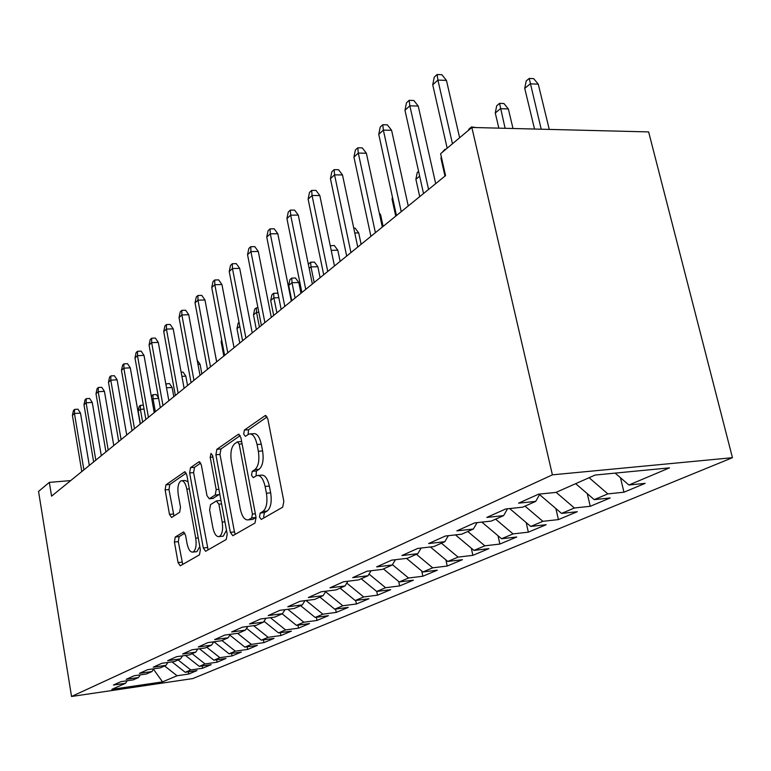 <?xml version="1.0" encoding="UTF-8"?>
<svg xmlns="http://www.w3.org/2000/svg" width="771" height="771" viewBox="0 0 771 771"><rect width="100%" height="100%" fill="white"/><g stroke="black" fill="none" stroke-linecap="round" stroke-linejoin="round"><path stroke-width="1.16" d="M259.451 516.984L261.292 519.423L282.687 507.193L283.844 501.372L267.816 418.855L265.224 415.569L244.388 430.064L243.665 434.073L245.39 436.338L248.994 434.025C252.589 433.379 255.278 436.887 257.061 444.53L258.352 451.257C259.644 460.239 258.487 466.359 254.902 469.626L252.252 471.322L251.51 475.293L253.293 477.644L256.801 475.553C260.492 474.946 263.258 478.569 265.108 486.443L266.419 493.247C267.72 502.307 266.544 508.388 262.892 511.481L260.212 513.043L259.451 516.984M258.343 475.418L261.022 475.187C264.732 474.579 267.508 478.203 269.358 486.058L270.669 492.862C271.97 501.902 270.794 507.973 267.132 511.067L264.434 512.628L263.672 516.57L264.067 517.852M267.151 416.86L248.59 429.765L248.05 434.536M250.633 433.9L253.206 433.716C256.81 433.071 259.509 436.569 261.302 444.202L262.593 450.919C263.884 459.892 262.728 466.002 259.123 469.269L256.464 470.956L256.011 475.958M175.239 537.03L174.41 542.042L178.072 562.579L180.241 565.818L199.467 554.831L200.364 549.675L186.794 474.917L184.635 471.823L165.929 484.853L165.119 489.913L169.475 514.373L171.576 517.486L179.643 512.291L180.491 507.183L178.274 494.847C177.311 487.426 178.236 482.742 181.079 480.796C183.604 480.4 185.522 483.176 186.823 489.103L195.718 538.177C196.692 545.589 195.776 550.224 192.952 552.084C190.321 552.412 188.336 549.511 187.006 543.382L185.541 535.247L183.363 532.048L175.239 537.03L179.132 536.626L178.294 541.637L182.717 564.411M51.57 496.158L445.561 175.605L440.607 153.718L471.852 127.466L552.402 474.84L71.53 696.483L38.55 491.426L49.325 482.376L51.57 496.158M230.346 532.327L232.803 535.72L254.989 523.046L256.059 517.457L240.87 437.504L238.422 434.275L216.873 449.281L215.909 454.765L230.346 532.327L234.451 531.903L235.309 534.313M226.221 539.507L205.597 551.294L203.293 547.979L189.637 472.941L190.514 467.679L199.091 461.733L201.318 464.865L206.965 495.56L209.259 498.779L215.234 494.992L216.188 489.595L210.204 457.28L211.023 453.396L212.623 455.603L227.204 534.149L226.221 539.507M552.402 474.84L732.45 457.695L192.75 678.586L71.53 696.483M620.462 477.712L623.961 492.216L645.173 483.359L628.885 485.007L669.527 467.852L595.106 475.052L555.968 492.409L538.621 494.163L518.584 503.164L535.739 501.381L522.651 507.183L505.641 508.976L486.8 517.428L503.617 515.616L491.3 521.08L474.608 522.902L456.856 530.872L473.355 529.041L461.742 534.187L445.359 536.028L428.609 543.555L444.8 541.705L433.822 546.572L417.757 548.422L401.913 555.534L417.805 553.674L407.416 558.281L391.649 560.151L376.653 566.878L392.246 565.008L382.397 569.374L366.919 571.244L352.704 577.633L368.008 575.754L358.669 579.898L343.471 581.777L329.969 587.839L345.003 585.96L336.117 589.892L321.199 591.771L308.361 597.535L323.126 595.655L314.674 599.404L300.015 601.284L287.795 606.767L302.299 604.888L294.252 608.464L279.844 610.333L268.202 615.566L282.456 613.687L274.775 617.099L260.627 618.968L249.515 623.951L263.528 622.091L256.194 625.339L242.277 627.199L231.666 631.96L245.438 630.109L238.432 633.213L224.756 635.073L214.608 639.622L228.149 637.771L221.441 640.749L207.997 642.59L198.282 646.956L211.601 645.115L205.182 647.958L191.95 649.799L182.65 653.972L195.747 652.141L189.589 654.868L176.578 656.699L167.654 660.699L180.549 658.877L174.641 661.499L161.833 663.311L153.275 667.156L165.958 665.354L160.291 667.869L147.685 669.662L139.464 673.353L151.954 671.56L146.5 673.979L134.096 675.772L126.193 679.318L138.481 677.536L133.248 679.858L121.028 681.631L113.424 685.043L125.528 683.279L127.254 680.726M623.961 492.216L607.847 493.893L594.239 499.637L575.677 483.668M587.261 493.633L590.249 506.296L610.237 497.95L594.239 499.637M590.249 506.296L574.414 508.002L561.577 513.419L539.555 494.606M555.872 508.552L558.426 519.596L577.306 511.703L561.577 513.419M558.426 519.596L542.871 521.321L530.747 526.439L509.66 508.552M526.169 522.555L528.347 532.163L546.196 524.704L530.747 526.439M528.347 532.163L513.052 533.908L501.584 538.746L481.856 522.112M498.018 535.739L499.868 544.056L516.772 536.992L501.584 538.746M499.868 544.056L484.834 545.82L473.963 550.407L455.459 534.901M471.293 548.171L472.864 555.342L488.891 548.644L473.963 550.407M472.864 555.342L458.09 557.115L447.778 561.461L430.382 546.967M445.898 559.9L447.219 566.049L462.446 559.688L447.778 561.461M447.219 566.049L432.695 567.832L422.894 571.966L406.519 558.387M421.737 571.003L422.845 576.236L437.321 570.183L422.894 571.966M422.845 576.236L408.563 578.019L399.233 581.951L383.428 568.921M398.723 581.527L399.638 585.931L413.42 580.168L399.233 581.951M399.638 585.931L385.587 587.714L376.711 591.463L361.233 578.761M376.759 591.453L377.52 595.173L390.666 589.68L376.711 591.463M377.52 595.173L363.7 596.956L355.238 600.532L340.078 588.138M355.71 600.464L356.414 603.982L368.962 598.749L355.238 600.532M356.414 603.982L342.825 605.765L334.739 609.177L319.888 597.091M335.597 609.071L336.262 612.405L348.241 607.403L334.739 609.177M336.262 612.405L322.885 614.188L315.166 617.446L300.603 605.649M316.37 617.282L316.987 620.453L328.446 615.672L315.166 617.446M316.987 620.453L303.832 622.226L296.44 625.348L282.157 613.822M297.963 625.146L298.541 628.163L309.508 623.575L296.44 625.348M298.541 628.163L285.588 629.926L278.514 632.914L264.039 621.281M280.326 632.673L280.875 635.545L291.38 631.15L278.514 632.914M280.875 635.545L268.125 637.309L261.34 640.171L246.575 628.346M263.412 639.882L263.933 642.619L274.013 638.407L261.34 640.171M263.933 642.619L251.375 644.373L244.87 647.12L229.864 635.14M247.183 646.792L247.664 649.413L257.341 645.375L244.87 647.12M247.664 649.413L235.309 651.158L229.064 653.798L213.952 641.771M231.589 653.432L232.052 655.938L241.342 652.054L229.064 653.798M232.052 655.938L219.88 657.673L213.875 660.207L199.438 648.758M216.603 659.812L217.036 662.212L225.98 658.473L213.875 660.207M217.036 662.212L205.047 663.937L199.275 666.366L185.464 655.446M202.185 665.951L202.6 668.245L211.196 664.65L199.275 666.366M202.6 668.245L190.784 669.951L185.223 672.302L172 661.875M188.307 671.849L188.693 674.047L196.971 670.587L185.223 672.302M188.693 674.047L177.051 675.753L162.527 681.882L111.843 689.351L125.528 683.279M138.481 677.536L140.274 674.876M177.051 675.753L164.599 665.951M162.527 681.882L153.487 669.267M151.954 671.56L153.805 668.794M190.784 669.951L178.111 659.957M165.958 665.354L167.885 662.453M205.047 663.937L192.162 653.731M180.549 658.877L182.554 655.861M219.88 657.673L206.763 647.255M195.747 652.141L197.829 648.98M235.309 651.158L221.952 640.518M211.601 645.115L213.769 641.8M251.375 644.373L237.564 633.328M228.149 637.771L230.404 634.302M268.125 637.309L253.63 625.686M245.438 630.109L247.79 626.466M285.588 629.926L270.37 617.677M263.528 622.091L265.976 618.255M303.832 622.226L287.824 609.292M282.456 613.687L285.019 609.659M322.885 614.188L306.039 600.513M302.299 604.888L304.979 600.648M342.825 605.765L325.584 591.714M323.126 595.655L325.921 591.184M363.7 596.956L346.767 583.088M345.003 585.96L347.923 581.228M385.587 587.714L369.03 574.096M368.008 575.754L371.073 570.742M408.563 578.019L392.439 564.69M392.246 565.008L395.456 559.698M432.695 567.832L416.407 554.291M417.805 553.674L421.178 548.027M458.09 557.115L441.426 543.198M444.8 541.705L448.346 535.7M484.834 545.82L467.795 531.508M473.355 529.041L477.085 522.632M513.052 533.908L495.618 519.172M503.617 515.616L507.54 508.773M542.871 521.321L525.012 506.133M535.739 501.381L539.873 494.038M574.414 508.002L556.122 492.341M607.847 493.893L589.102 477.712M70.691 480.593L49.325 482.376M471.852 127.466L648.633 131.908L732.45 457.695M628.885 485.007L615.162 473.115M240.244 435.567L220.959 448.963L219.995 454.437L234.451 531.903M251.693 517.996L252.435 514.084L239.174 444.125L237.468 441.86L234.625 443.797C231.233 447.084 230.153 453.049 231.396 461.704L240.282 508.956C242.055 516.743 244.754 520.377 248.378 519.856L251.693 517.996L256.059 517.447M241.631 441.542L237.805 441.831M251.192 519.567L248.946 519.587M255.885 517.572L253.129 519.172M200.749 463.005L194.494 467.351L193.608 472.613L208.093 549.887M212.902 498.442L219.774 494.105M212.873 527.682C214.271 533.995 216.381 536.963 219.205 536.587C222.231 534.611 223.233 529.783 222.212 522.102L218.887 504.147L216.343 500.967L210.541 504.629L209.606 509.939L212.873 527.682M222.27 536.259L223.262 536.163L226.481 530.246M220.949 500.456L216.93 500.842M184.857 533.118L179.132 536.626M196.036 551.747L196.913 551.65L199.795 546.533M188.037 481.779L185.011 480.458L182.062 480.709M186.245 473.086L169.803 484.516L168.984 489.566L173.957 515.963M524.743 88.405L526.179 80.984L529.224 78.43L533.677 78.623L538.264 84.155L530.226 83.827L524.743 88.405L534.534 129.046M529.224 78.43L541.203 129.21M538.264 84.155L549.26 129.412M459.632 137.739L446.457 80.415L437.909 80.068L452.461 143.763M432.733 84.81L434.256 77.167L437.128 74.517L437.909 80.068L432.733 84.81L447.17 148.205M437.128 74.517L441.87 74.72L446.457 80.415M495.281 113.009L496.688 105.791L499.56 103.372L503.935 103.516L508.349 108.933L500.456 108.682L495.281 113.009L498.847 128.15M499.56 103.372L505.101 128.304M508.349 108.933L513.004 128.506M468.585 130.222L468.768 129.258L471.495 126.964L476.199 127.581M471.495 126.964L471.601 127.678M435.682 183.643L418.239 106.07L409.854 105.8L428.56 189.435M404.977 110.282L406.462 102.842L409.17 100.336L409.854 105.8L404.977 110.282L423.52 193.531M409.17 100.336L413.825 100.49L418.239 106.07M408.245 205.963L391.591 130.299L383.36 130.106L401.228 211.678M378.754 134.337L380.209 127.09L382.773 124.729L383.36 130.106L378.754 134.337L396.467 215.543M382.773 124.729L387.331 124.844L391.591 130.299M441.542 157.872L440.964 158.354L444.973 176.077M442.13 152.436L444.906 149.323L445.821 149.343M440.964 158.354L441.291 156.725M444.906 149.323L445.002 150.027M419.646 176.154L415.887 179.296L419.732 196.615M415.887 179.296L417.217 172.608L418.595 171.441M382.31 227.059L366.37 153.217L358.303 153.092L375.4 232.688M353.937 157.101L355.373 150.037L357.792 147.801L358.303 153.092L353.937 157.101L370.899 236.35M357.792 147.801L362.274 147.878L366.37 153.217M357.754 247.048L342.488 174.93L334.566 174.863L350.94 252.589M330.431 178.66L331.829 171.779L334.132 169.659L334.566 174.863L330.431 178.66L346.671 256.059M334.132 169.659L338.527 169.707L342.488 174.93M392.776 198.59L392.053 199.197L395.745 216.131M392.053 199.197L392.458 197.154M334.469 265.985L319.82 195.535L312.053 195.526L327.752 271.45M308.121 199.13L309.499 192.413L311.677 190.398L312.053 195.526L308.121 199.13L323.704 274.746M311.677 190.398L315.985 190.418L319.82 195.535M379.284 213.008L380.604 214.752L383.12 226.404M380.604 214.752L379.66 214.762M312.351 283.979L298.29 215.109L290.667 215.148L305.74 289.366M286.928 218.579L288.277 212.025L290.349 210.107L290.667 215.148L286.928 218.579L301.895 292.488M290.349 210.107L294.58 210.097L298.29 215.109M353.744 228.12L355.094 228.11L358.698 232.909L361.117 244.311M358.698 232.909L354.766 232.948M291.332 301.085L277.811 233.738L270.313 233.815L284.807 306.395M266.756 237.073L268.086 230.674L270.052 228.852L270.313 233.815L266.756 237.073L281.155 309.364M270.052 228.852L274.216 228.814L277.811 233.738M330.258 245.718L334.315 245.515L337.804 250.218L340.136 261.379M337.804 250.218L331.212 250.315M330.431 245.564L330.566 247.202M271.315 317.373L258.295 251.471L250.941 251.587L264.887 322.596M247.549 254.7L248.85 248.445L250.729 246.701L250.941 251.587L247.549 254.7L261.408 325.429M250.729 246.701L254.815 246.643L258.295 251.471M308.477 265.002L308.718 263.817L310.646 262.198L314.462 262.121L317.854 266.737L310.983 266.882L314.173 282.504M310.646 262.198L310.983 266.882L309.171 268.395M317.854 266.737L320.1 277.676M252.233 332.899L239.694 268.385L232.466 268.53L245.91 338.045M229.238 271.498L230.51 265.388L232.302 263.73L232.466 268.53L229.238 271.498L242.586 340.743M232.302 263.73L236.311 263.643L239.694 268.385M288.701 285.482L289.896 279.642L291.746 278.09L295.495 278.003L298.791 282.533L292.026 282.706L288.701 285.482L291.766 300.729M291.746 278.09L292.026 282.706L295.11 298.011M298.791 282.533L300.96 293.25M234.027 347.702L221.942 284.528L214.839 284.711L227.792 352.781M211.746 287.544L212.998 281.56L214.714 279.979L214.839 284.711L211.746 287.544L224.621 355.354M214.714 279.979L218.656 279.883L221.942 284.528M278.832 297.693L273.898 297.847L270.717 300.497L273.676 315.445M270.717 300.497L271.893 294.782L273.657 293.298L273.898 297.847L276.876 312.843M273.657 293.298L277.358 293.192L278.158 294.3M216.641 361.85L204.97 299.958L197.983 300.17L210.502 366.851M195.034 302.878L196.258 297.018L197.896 295.505L197.983 300.17L195.034 302.878L207.466 369.319M197.896 295.505L201.771 295.389L204.97 299.958M258.825 312.255L256.541 312.342L253.495 314.886L256.358 329.545M253.495 314.886L254.652 309.277L256.338 307.86L256.541 312.342L259.413 327.049M256.338 307.86L257.957 307.802M200.017 375.381L188.731 314.713L181.869 314.954L193.955 380.305M179.045 317.546L180.25 311.812L181.821 310.356L181.869 314.954L179.045 317.546L191.063 382.667M181.821 310.356L185.628 310.231L188.731 314.713M239.8 326.316L236.986 328.668L239.752 343.047M236.986 328.668L238.123 323.174L239.049 322.394M184.105 388.324L173.196 328.841L166.44 329.101L178.13 393.181M163.731 331.588L164.917 325.969L166.42 324.581L166.44 329.101L163.731 331.588L175.354 395.446M166.42 324.581L170.169 324.446L173.196 328.841M221.942 341.225L221.142 341.89L223.821 356.009M221.142 341.89L221.624 339.577M168.859 400.727L158.296 342.382L151.656 342.671L162.97 405.517M149.063 345.051L150.229 339.548L151.665 338.218L151.656 342.671L149.063 345.051L160.31 407.686M151.665 338.218L155.356 338.064L158.296 342.382M214.762 351.875L216.718 361.792M154.239 412.63L144.004 355.373L137.479 355.682L148.437 417.342M134.983 357.966L136.13 352.569L137.517 351.287L137.479 355.682L134.983 357.966L145.883 419.424M137.517 351.287L141.141 351.123L144.004 355.373M197.203 360.24L200.065 364.317L201.848 373.887M200.065 364.317L197.983 364.423M140.206 424.04L130.289 367.844L123.861 368.172L134.482 428.695M121.471 370.359L122.599 365.069L123.929 363.845L123.861 368.172L121.471 370.359L132.034 430.69M123.929 363.845L127.494 363.671L130.289 367.844M181.146 372.2L183.084 372.104L185.821 376.123L187.555 385.519M185.821 376.123L181.898 376.335M126.723 435.008L117.115 379.824L110.783 380.17L121.086 439.595M108.48 382.281L109.588 377.086L110.87 375.901L110.783 380.17L108.48 382.281L118.734 441.513M110.87 375.901L114.378 375.718L117.115 379.824M165.823 383.968L169.437 383.524L172.116 387.476L173.793 396.708M172.116 387.476L166.517 387.794M166.122 383.707L166.131 385.683M113.771 445.551L104.432 391.35L98.206 391.707L108.21 450.071M95.999 393.73L97.088 388.642L98.312 387.505L98.206 391.707L95.999 393.73L105.945 451.912M98.312 387.505L101.772 387.312L104.432 391.35M158.643 398.424L153.024 398.771L155.337 411.724M151.463 397.132L151.752 395.793L153.034 394.713L153.024 398.771L151.926 399.686M153.034 394.713L156.301 394.521L158.547 397.865M101.309 455.69L92.241 402.433L86.111 402.809L95.826 460.152M83.981 404.756L85.051 399.754L86.236 398.665L86.111 402.809L83.981 404.756L93.638 461.925M86.236 398.665L89.638 398.462L92.241 402.433M144.052 409.093L140.389 409.324L138.163 411.174L140.399 423.886M138.163 411.174L139.175 406.365L140.418 405.324L140.389 409.324L142.635 422.065M140.418 405.324L143.348 405.141M89.311 465.453L80.492 413.111L74.45 413.497L83.894 469.857M72.407 415.376L73.457 410.461L74.604 409.411L74.45 413.497L72.407 415.376L81.793 471.563M74.604 409.411L77.958 409.199L80.492 413.111M267.132 511.067L262.892 511.481M270.669 492.862L266.419 493.247M269.358 486.058L265.108 486.443M256.464 470.956L252.252 471.322M259.123 469.269L254.902 469.626M262.593 450.919L258.352 451.257M261.302 444.202L257.061 444.53M248.59 429.765L244.388 430.064M266.082 415.636L264.945 415.714M264.434 512.628L260.212 513.043M219.995 454.437L215.909 454.765M220.959 448.963L216.873 449.281M239.183 434.333L238.172 434.41M255.365 513.794L252.435 514.084M242.084 443.903L239.174 444.125M207.293 547.555L203.293 547.979M193.608 472.613L189.637 472.941M194.494 467.351L190.514 467.679M199.728 461.781L198.87 461.848M213.49 498.317L209.452 498.692M219.301 494.616L215.234 494.992M218.887 489.354L216.188 489.595M212.902 457.068L210.204 457.28M224.92 521.822L222.212 522.102M221.585 503.897L218.887 504.147M183.864 532.057L183.209 532.125M198.234 537.917L195.718 538.177M189.329 488.881L186.823 489.103M173.35 513.997L169.475 514.373M168.984 489.566L165.119 489.913M169.803 484.516L165.929 484.853M185.233 471.862L184.433 471.929M181.956 562.146L178.072 562.579M178.294 541.637L174.41 542.042M265.783 415.53L265.224 415.569M238.914 434.237L238.422 434.275M252.56 519.432L248.378 519.856M213.297 498.413L209.259 498.779M223.262 536.163L219.205 536.587M196.913 551.65L192.952 552.084"/></g></svg>
